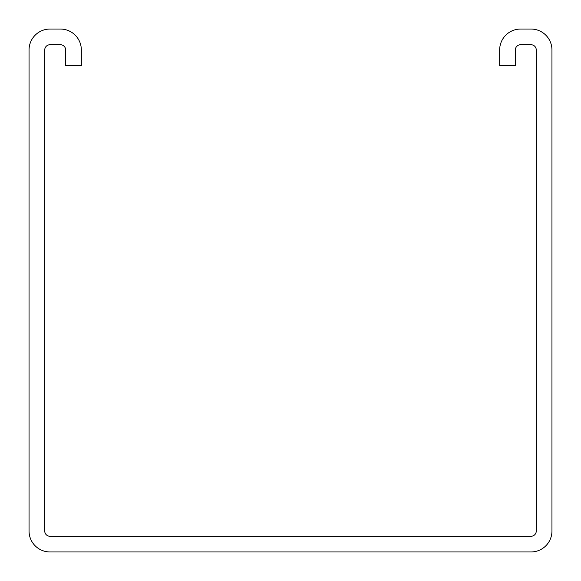<?xml version="1.0" encoding="UTF-8"?>
<svg xmlns="http://www.w3.org/2000/svg" width="581" height="581" viewBox="0 0 581 581"><rect width="100%" height="100%" fill="white"/><g stroke="black" fill="none" stroke-linecap="round" stroke-linejoin="round"><path stroke-width="0.87" d="M499.66 49.966L499.66 65.653L515.347 65.653L515.347 49.966A5.229 5.229 0 0 1 520.576 44.737L531.034 44.737A5.229 5.229 0 0 1 536.263 49.966L536.263 531.034A5.229 5.229 0 0 1 531.034 536.263L49.966 536.263A5.229 5.229 0 0 1 44.737 531.034L44.737 49.966A5.229 5.229 0 0 1 49.966 44.737L60.424 44.737A5.229 5.229 0 0 1 65.653 49.966L65.653 65.653L81.34 65.653L81.34 49.966A20.916 20.916 0 0 0 60.424 29.05L49.966 29.05A20.916 20.916 0 0 0 29.05 49.966L29.05 531.034A20.916 20.916 0 0 0 49.966 551.95L531.034 551.95A20.916 20.916 0 0 0 551.95 531.034L551.95 49.966A20.916 20.916 0 0 0 531.034 29.05L520.576 29.05A20.916 20.916 0 0 0 499.66 49.966"/></g></svg>
